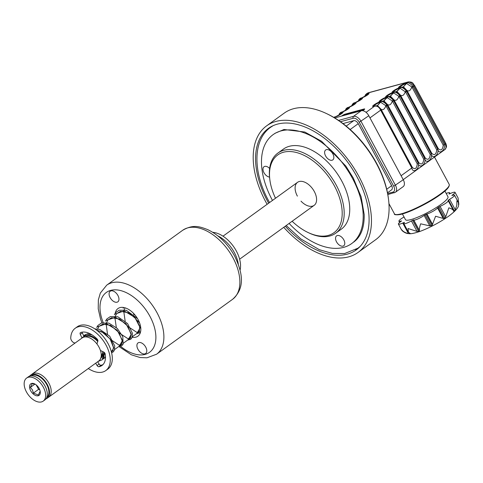 <?xml version="1.0" encoding="UTF-8"?>
<svg xmlns="http://www.w3.org/2000/svg" width="483" height="483" viewBox="0 0 483 483"><rect width="100%" height="100%" fill="white"/><g stroke="black" fill="none" stroke-linecap="round" stroke-linejoin="round"><path stroke-width="0.72" d="M326.635 113.638L327.619 114.109A76.664 45.456 54.2 0 1 376.613 163.326A76.664 45.456 54.2 0 1 388.374 198.199L388.513 199.28A78.083 46.296 -125.8 0 0 376.535 163.767A78.083 46.296 -125.8 0 0 326.635 113.638A78.083 46.296 -125.8 0 0 284.209 113.137L266.604 125.858A78.083 46.296 54.2 0 1 358.929 176.488A78.083 46.296 54.2 0 1 358.06 252.434A78.083 46.296 54.2 0 1 283.744 227.318M358.06 252.434L375.665 239.713A78.083 46.296 -125.8 0 0 388.513 199.28M267.117 204.303A78.083 46.296 54.2 0 1 265.735 201.803A78.083 46.296 54.2 0 1 266.604 125.858M268.373 129.082A74.956 44.448 54.2 0 1 270.444 127.071M268.645 203.198A74.956 44.448 54.2 0 1 267.6 201.296A74.956 44.448 54.2 0 1 268.433 128.387A74.956 44.448 54.2 0 1 357.064 176.995A74.956 44.448 54.2 0 1 356.231 249.904A74.956 44.448 54.2 0 1 285.272 226.213M358.114 248.407A74.956 44.448 54.2 0 1 355.554 249.741M292.13 221.256A47.986 28.455 -125.8 0 0 307.876 232.42A47.986 28.455 -125.8 0 0 338.957 227.095A47.986 28.455 -125.8 0 0 334.484 186.052A47.986 28.455 -125.8 0 0 291.623 151.644A47.986 28.455 -125.8 0 0 269.852 179.785A47.986 28.455 -125.8 0 0 275.503 198.241M269.852 179.785L269.713 178.704A49.405 29.294 54.2 0 1 277.84 153.117A49.405 29.294 54.2 0 1 336.259 185.152A49.405 29.294 54.2 0 1 335.709 233.211A49.405 29.294 54.2 0 1 308.866 232.891L307.876 232.42M277.84 153.117L283.4 149.102A49.405 29.294 54.2 0 1 341.819 181.137A49.405 29.294 54.2 0 1 341.264 229.19L335.709 233.211M325.59 155.924A6.104 3.623 54.2 0 1 325.663 149.984A6.104 3.623 54.2 0 1 332.878 153.944A6.104 3.623 54.2 0 1 332.811 159.885A6.104 3.623 54.2 0 1 325.59 155.924M269.532 177.05A6.104 3.623 54.2 0 1 263.959 172.666A6.104 3.623 54.2 0 1 264.026 166.726A6.104 3.623 54.2 0 1 269.629 168.47M336.518 241.82A6.104 3.623 54.2 0 1 336.585 235.879A6.104 3.623 54.2 0 1 343.805 239.84A6.104 3.623 54.2 0 1 343.739 245.775A6.104 3.623 54.2 0 1 336.518 241.82M272.472 200.433A67.149 39.817 54.2 0 1 272.261 200.028A67.149 39.817 54.2 0 1 273.004 134.715A67.149 39.817 54.2 0 1 352.409 178.263A67.149 39.817 54.2 0 1 351.66 243.577A67.149 39.817 54.2 0 1 289.106 223.442M297.377 196.134A14.194 8.416 54.2 0 1 299.219 181.53A14.194 8.416 54.2 0 1 314.318 191.534A14.194 8.416 54.2 0 1 314.161 205.341A14.194 8.416 54.2 0 1 301 201.151M102.607 351.527A13.204 7.831 54.2 0 1 100.754 358.289M29.481 376.233A14.194 8.416 54.2 0 1 30.483 375.273L32.15 374.071A14.194 8.416 54.2 0 1 48.934 383.279A14.194 8.416 54.2 0 1 48.777 397.086L98.816 360.934A14.194 8.416 54.2 0 0 98.973 347.12A14.194 8.416 54.2 0 0 82.188 337.919L32.15 374.071A14.194 8.416 54.2 0 1 48.934 383.279A14.194 8.416 54.2 0 1 48.777 397.086L47.111 398.288A14.194 8.416 54.2 0 1 45.885 398.94M85.304 336.911A13.204 7.831 54.2 0 1 97.735 341.559M84.41 336.313A14.194 8.416 54.2 0 1 97.922 340.871M35.126 384.16L32.198 383.653L30.338 387.42L32.439 389.847L33.399 393.102L38.32 395.022L40.18 391.26M30.67 390.747A7.1 4.208 54.2 0 1 30.006 384.673A7.1 4.208 54.2 0 1 34.607 383.888A7.1 4.208 54.2 0 1 39.141 388.441A7.1 4.208 54.2 0 1 40.228 391.671A7.1 4.208 54.2 0 1 37.01 395.837A7.1 4.208 54.2 0 1 30.67 390.747M43.379 387.294A14.194 8.416 54.2 0 1 43.216 401.101A14.194 8.416 54.2 0 1 26.432 391.894A14.194 8.416 54.2 0 1 26.589 378.086A14.194 8.416 54.2 0 1 43.379 387.294M26.589 378.086L28.255 376.879A14.194 8.416 54.2 0 1 45.046 386.086A14.194 8.416 54.2 0 1 44.889 399.894L43.216 401.101M31.087 375.889A13.343 7.915 54.2 0 1 46.76 384.619A13.343 7.915 54.2 0 1 46.718 397.521M30.483 375.273A14.194 8.416 54.2 0 1 47.268 384.48A14.194 8.416 54.2 0 1 47.111 398.288M39.751 389.787L38.604 389.34L33.399 393.102M38.604 389.34L36.225 384.915M34.939 384.094L30.338 387.42M82.007 338.046A1.902 1.129 -125.8 0 0 81.923 337.852L80.281 334.321A1.902 1.129 54.2 0 1 80.546 332.539A20.171 11.96 54.2 0 1 81.192 332.334A20.171 11.96 54.2 0 1 97.089 339A1.902 1.129 54.2 0 1 97.862 341.191L96.992 343.739A1.902 1.129 -125.8 0 0 96.938 343.974M88.286 368.541A26.106 15.48 -125.8 0 0 102.686 372.049A26.106 15.48 -125.8 0 0 105.789 370.582A26.106 15.48 -125.8 0 0 104.648 342.737A26.106 15.48 -125.8 0 0 78.318 326.798A26.106 15.48 -125.8 0 0 75.215 328.265A26.106 15.48 -125.8 0 0 70.741 337.931A3.804 2.258 -125.8 0 0 72.215 341.445A3.804 2.258 -125.8 0 0 75.233 342.942M105.789 370.582L107.83 369.109A26.106 15.48 -125.8 0 0 106.689 341.264A26.106 15.48 -125.8 0 0 80.359 325.325A26.106 15.48 -125.8 0 0 77.25 326.792L75.215 328.265M84.169 337.049A1.902 1.129 -125.8 0 0 83.964 336.379L82.315 332.847A1.902 1.129 54.2 0 1 82.104 332.141M80.281 334.321L82.315 332.847M100.416 350.429A1.902 1.129 -125.8 0 0 100.675 350.586L103.718 352.071A1.902 1.129 54.2 0 1 105.203 354.063A20.171 11.96 54.2 0 1 102.022 365.432A20.171 11.96 54.2 0 1 98.949 366.718A1.902 1.129 54.2 0 1 97.077 365.516L95.658 363.21M102.976 364.605A20.171 11.96 54.2 0 1 100.989 365.245A1.902 1.129 54.2 0 1 99.118 364.043L97.699 361.737M238.306 264.237A26.106 15.48 -125.8 0 0 217.797 235.849M240.075 270.13A26.106 15.48 -125.8 0 0 233.331 246.227A26.106 15.48 -125.8 0 0 212.755 232.317M102.97 351.702L100.277 359.497M83.994 336.452L85.992 335.208L83.746 335.914M98.073 361.471L102.185 359.805L103.972 352.216M132.179 337.243A17.038 10.101 -125.8 0 0 137.921 336.18A17.038 10.101 -125.8 0 0 138.102 319.613A17.038 10.101 -125.8 0 0 117.967 308.565A17.038 10.101 -125.8 0 0 115.099 314.137M117.918 295.475A6.533 3.87 -125.8 0 0 110.975 290.875A6.533 3.87 -125.8 0 0 110.124 297.594A6.533 3.87 -125.8 0 0 117.073 302.195A6.533 3.87 -125.8 0 0 117.918 295.475A6.533 3.87 -125.8 0 0 110.975 290.875A6.533 3.87 -125.8 0 0 110.124 297.594A6.533 3.87 -125.8 0 0 117.073 302.195A6.533 3.87 -125.8 0 0 117.918 295.475M137.951 349.275A6.533 3.87 -125.8 0 0 144.9 353.876A6.533 3.87 -125.8 0 0 145.745 347.156A6.533 3.87 -125.8 0 0 138.802 342.556A6.533 3.87 -125.8 0 0 137.951 349.275A6.533 3.87 -125.8 0 0 144.9 353.876A6.533 3.87 -125.8 0 0 145.745 347.156A6.533 3.87 -125.8 0 0 138.802 342.556A6.533 3.87 -125.8 0 0 137.951 349.275M342.984 123.582L353.731 120.659A4.256 2.524 54.2 0 1 358.259 123.66L391.653 185.683A4.256 2.524 54.2 0 1 391.604 189.825L387.493 192.795M444.897 191.057L447.97 196.762A24.132 4.238 151.7 0 1 441.124 204.291A24.132 4.238 151.7 0 1 419.045 216.644A24.132 4.238 151.7 0 1 405.472 219.644L402.399 213.939M458.85 204.406L458.083 197.982L455.04 192.331A7.1 1.244 151.7 0 1 453.024 194.54L451.871 195.47L452.897 195.241A7.1 1.244 151.7 0 1 454.515 195.223A7.1 1.244 151.7 0 1 452.505 197.438A7.1 1.244 151.7 0 1 449.619 199.268L448.097 200.584A7.1 1.244 151.7 0 1 448.218 200.693A7.1 1.244 151.7 0 1 446.207 202.908A7.1 1.244 151.7 0 1 440.073 206.38L437.574 207.968A7.1 1.244 151.7 0 1 435.823 209.489A7.1 1.244 151.7 0 1 426.954 213.987L424.134 215.418A7.1 1.244 151.7 0 1 413.768 220.043L411.395 220.93A7.1 1.244 151.7 0 1 403.788 223.617A7.1 1.244 151.7 0 1 404.054 222.923L404.464 222.379L402.756 223.031A7.1 1.244 151.7 0 1 398.403 224.076A7.1 1.244 151.7 0 1 400.413 221.86L401.572 220.93L400.54 221.16A7.1 1.244 151.7 0 1 398.922 221.178A7.1 1.244 151.7 0 1 403.818 217.139L404.048 217.006M458.59 205.589C458.15 208.022 454.877 211.53 448.761 216.118C439.892 222.325 430.492 227.354 420.566 231.194C414.631 233.235 410.743 234.056 408.896 233.645C408.793 233.524 406.106 234.068 402.14 230.675L401.168 229.105C402.731 231.393 405.14 232.86 408.395 233.512L410.429 233.609L408.431 232.232L408.057 228.519L417.034 231.405L419.504 231.055L419.413 230.518C419.214 229.057 419.63 226.817 420.657 223.81L429.779 225.893L432.116 225.362L435.588 216.239L443.949 218.654L444.891 218.056L445.718 216.861L448.858 207.829C451.605 208.686 453.229 209.761 453.742 211.059L453.833 211.596L454.406 211.101L455.258 209.743L456.785 205.396L456.9 200.837L458.433 202.498L458.542 205.716M448.218 200.693L453.742 211.059M364.381 109.46A2.838 0.501 -28.3 0 0 364.297 109.484L345.659 114.543A2.838 0.501 -28.3 0 0 343.214 115.642M387.728 104.956L418.87 162.789C421.538 165.095 423.174 163.918 423.772 159.251L392.371 101.025C391.091 104.582 389.473 105.753 387.517 104.533L387.728 104.956A2.27 0.398 151.7 0 1 387.149 105.469L386.78 104.769C385.428 102.366 383.713 101.225 381.636 101.364L380.26 101.696A4.957 0.869 151.7 0 1 380.538 100.162A4.957 0.869 151.7 0 1 386.732 97.017A4.957 0.869 151.7 0 1 387.022 95.477A4.957 0.869 151.7 0 1 393.222 92.331L394.068 92.102A2.27 1.787 -105.2 0 1 394.545 91.867L397.334 91.921L395.342 91.752A2.27 1.377 79.6 0 0 395.064 91.752A2.27 1.377 79.6 0 0 394.611 91.987L393.234 92.325A4.957 0.869 151.7 0 1 393.512 90.786A4.957 0.869 151.7 0 1 399.707 87.646L400.564 87.405A2.27 1.787 -105.2 0 1 401.029 87.181L403.824 87.236L401.832 87.067A2.27 1.377 79.6 0 0 401.548 87.067A2.27 1.377 79.6 0 0 401.095 87.302L399.719 87.634A4.957 0.869 151.7 0 1 399.996 86.101A4.957 0.869 151.7 0 1 406.191 82.961A2.27 1.787 74.8 0 0 405.569 83.825A3.755 0.658 -28.3 0 0 401.421 85.829A3.755 0.658 -28.3 0 0 399.972 87.465M406.191 82.961L407.042 82.732A2.27 1.787 74.8 0 0 406.414 83.595L405.569 83.825A7.1 5.579 74.8 0 1 403.619 86.529L406.414 83.595M407.187 90.895L438.329 148.734C440.997 151.04 442.633 149.857 443.231 145.19A2.27 0.398 -28.3 0 0 444.221 144.568L445.06 143.958A2.27 0.398 -28.3 0 0 445.706 143.252C446.322 144.634 446.576 145.89 446.467 147.013L445 149.482A5.681 3.369 -125.8 0 0 445.06 143.958L413.919 86.125A2.27 0.398 -28.3 0 0 414.565 85.413C412.645 83.662 413.828 81.983 408.346 81.899A2.27 1.787 74.8 0 0 407.881 82.122L407.042 82.732L407.501 82.671A2.27 1.968 97.4 0 0 406.68 83.559L411.83 86.97C410.55 90.52 408.932 91.692 406.976 90.472L407.187 90.895A2.27 0.398 151.7 0 1 406.608 91.408L406.239 90.713C404.887 88.304 403.172 87.169 401.095 87.302M407.501 82.671C409.125 82.871 410.846 84.006 412.645 86.083A2.27 0.441 136.5 0 1 411.83 86.97L412.09 87.357A2.27 0.398 -28.3 0 0 413.08 86.729L444.221 144.568C445.9 150.068 438.733 155.236 437.749 149.241L406.608 91.408L437.731 149.253C439.415 154.753 432.249 159.921 431.259 153.932C432.925 159.438 425.765 164.606 424.774 158.617L393.271 100.084C391.918 97.675 390.204 96.54 388.121 96.672L387.595 96.781A2.27 1.787 -105.2 0 1 388.06 96.558L388.06 96.558A2.27 1.787 -105.2 0 1 388.368 96.509M402.81 87.018L403.619 86.529A7.1 5.579 74.8 0 1 402.768 87.012M403.824 87.236L406.976 90.472L406.239 90.713M401.343 87.133A2.27 1.787 -105.2 0 0 401.029 87.181L400.184 87.411A2.27 1.787 -105.2 0 0 399.719 87.634A2.27 1.787 74.8 0 0 399.085 88.51A3.755 0.658 -28.3 0 0 394.937 90.514A3.755 0.658 -28.3 0 0 393.488 92.15M396.326 91.704L400.196 88.244L399.085 88.51A7.1 5.579 74.8 0 1 397.135 91.215A7.1 5.579 74.8 0 1 396.283 91.698M397.334 91.921L400.492 95.157L399.755 95.399C398.403 92.99 396.688 91.855 394.611 91.987M383.351 101.074L387.221 97.62L386.11 97.886A3.755 0.658 -28.3 0 0 381.962 99.89A3.755 0.658 -28.3 0 0 380.513 101.521M392.371 101.025L387.221 97.62A2.27 1.968 97.4 0 1 388.042 96.733C389.666 96.926 391.387 98.067 393.186 100.144A2.27 0.441 136.5 0 1 392.371 101.025M381.636 101.364A2.27 1.377 79.6 0 1 382.089 101.128L382.089 101.128A2.27 1.377 79.6 0 1 382.373 101.122L384.365 101.297L387.517 104.533L386.78 104.769M393.186 100.144L393.633 100.778A2.27 0.398 151.7 0 0 394.213 100.271L425.354 158.104C428.023 160.41 429.659 159.233 430.256 154.56L398.855 96.34C397.575 99.896 395.957 101.062 394.001 99.848L394.213 100.271M389.841 96.389L393.711 92.929L392.594 93.195A3.755 0.658 -28.3 0 0 388.453 95.205A3.755 0.658 -28.3 0 0 386.998 96.835M398.855 96.34L393.711 92.929A2.27 1.968 97.4 0 1 394.526 92.048C396.157 92.241 397.871 93.376 399.67 95.459A2.27 0.441 136.5 0 1 398.855 96.34M388.121 96.672A2.27 1.377 79.6 0 1 388.58 96.443L388.58 96.443A2.27 1.377 79.6 0 1 388.857 96.437L390.85 96.606L394.001 99.848L393.271 100.084M399.115 96.727A2.27 0.398 -28.3 0 0 400.105 96.105L431.259 153.932L399.755 95.399M392.631 101.412A2.27 0.398 -28.3 0 0 393.621 100.79L424.762 158.623C426.441 164.129 419.274 169.291 418.29 163.302C419.956 168.815 412.79 173.983 411.8 167.987L380.296 109.454C378.944 107.051 377.229 105.916 375.152 106.049L374.621 106.151A2.27 1.787 -105.2 0 1 375.086 105.928L375.086 105.928A2.27 1.787 -105.2 0 1 375.394 105.88M366.054 112.34L374.621 106.151L373.776 106.381A4.957 0.869 151.7 0 1 374.053 104.847A4.957 0.869 151.7 0 1 380.248 101.708A2.27 1.787 74.8 0 0 379.626 102.571A3.755 0.658 -28.3 0 0 375.478 104.576A3.755 0.658 -28.3 0 0 374.029 106.212M380.248 101.708L381.093 101.472A2.27 1.787 74.8 0 0 380.471 102.342L379.626 102.571A7.1 5.579 74.8 0 1 377.676 105.276L380.471 102.342M376.867 105.765L377.676 105.276A7.1 5.579 74.8 0 1 376.825 105.759M373.776 106.381A2.27 1.787 -105.2 0 1 374.24 106.157L377.875 105.982L375.883 105.807A2.27 1.377 79.6 0 0 375.605 105.813L375.605 105.813A2.27 1.377 79.6 0 0 375.152 106.049M377.875 105.982L381.033 109.218L380.296 109.454M381.238 109.641L412.379 167.48C415.054 169.787 416.684 168.603 417.282 163.936L385.881 105.717C384.601 109.267 382.983 110.438 381.033 109.218L381.238 109.641A2.27 0.398 151.7 0 1 380.658 110.154L369.966 117.882M386.146 106.097A2.27 0.398 -28.3 0 0 387.131 105.475L418.29 163.302A2.27 0.398 151.7 0 0 418.87 162.789M385.881 105.717L380.737 102.305A2.27 1.968 97.4 0 1 381.552 101.418C383.182 101.617 384.897 102.752 386.702 104.829A2.27 0.441 136.5 0 1 385.881 105.717M386.702 104.829L418.272 163.314A2.27 0.398 -28.3 0 1 417.282 163.936M384.365 101.297L381.57 101.243A2.27 1.787 -105.2 0 0 381.105 101.466L381.552 101.418M386.955 97.657A2.27 1.787 74.8 0 1 387.583 96.787L388.042 96.733M393.446 92.965A2.27 1.787 74.8 0 1 394.068 92.102L394.526 92.048M399.67 95.459L400.117 96.093A2.27 0.398 151.7 0 0 400.697 95.586L431.838 153.419C434.513 155.725 436.143 154.542 436.741 149.875A2.27 0.398 -28.3 0 0 437.731 149.253L437.749 149.241A2.27 0.398 151.7 0 0 438.329 148.734M436.741 149.875L405.605 92.042A2.27 0.398 -28.3 0 0 406.589 91.42L406.161 90.768A2.27 0.441 136.5 0 1 405.34 91.655C404.06 95.211 402.442 96.377 400.492 95.157L400.697 95.586M405.605 92.042L400.196 88.244A2.27 1.968 97.4 0 1 401.011 87.363C402.641 87.556 404.356 88.691 406.161 90.768M401.011 87.363L400.552 87.417A2.27 1.787 74.8 0 0 399.93 88.28M409.832 233.452L410.429 233.609M446.183 193.448A7.1 1.244 151.7 0 1 449.649 192.783A7.1 1.244 151.7 0 1 449.383 193.478L448.979 194.021L450.681 193.369A7.1 1.244 151.7 0 1 455.04 192.331M368.112 94.402A3.755 0.658 -28.3 0 0 367.273 94.227A2.27 1.787 -105.2 0 1 367.895 93.364A4.957 0.869 151.7 0 1 367.617 94.897A4.957 0.869 151.7 0 1 361.423 98.037L359.817 98.647L361.411 98.049A4.957 0.869 151.7 0 1 361.133 99.583A4.957 0.869 151.7 0 1 354.939 102.722L353.327 103.338L354.927 102.734A4.957 0.869 151.7 0 1 354.649 104.268A4.957 0.869 151.7 0 1 348.454 107.413L348.436 107.419A4.957 0.869 151.7 0 1 348.158 108.953A4.957 0.869 151.7 0 1 341.964 112.098L340.708 112.479A2.27 2.077 -114.7 0 1 340.998 112.31L340.998 112.31A2.27 2.077 -114.7 0 1 341.348 112.189M361.622 99.087A3.755 0.658 -28.3 0 0 360.789 98.912A2.27 1.787 -105.2 0 1 361.411 98.049M355.138 103.773A3.755 0.658 -28.3 0 0 354.299 103.597L353.158 103.948A2.27 1.485 -119.9 0 1 353.598 103.163M353.224 105.155L353.158 103.948L351.739 105.994M340.708 112.479L341.584 112.104A2.27 1.787 -105.2 0 0 341.119 112.328L341.952 112.104A4.957 0.869 151.7 0 1 341.674 113.644A4.957 0.869 151.7 0 1 335.48 116.783L333.831 117.423M340.515 112.593L341.107 112.34A2.27 1.787 -105.2 0 0 340.479 113.203L340.183 113.318A2.27 1.485 -119.9 0 1 340.63 112.539M340.249 114.531L340.183 113.318L338.764 115.365M334.224 117.164A2.27 2.077 -114.7 0 1 334.514 117.001L334.514 117.001A2.27 2.077 -114.7 0 1 334.864 116.88M342.163 113.149A3.755 0.658 -28.3 0 0 341.33 112.974A2.27 1.787 -105.2 0 1 341.952 112.104M348.654 108.458A3.755 0.658 -28.3 0 0 347.814 108.289L346.673 108.633L346.74 109.84M347.114 107.848A2.27 1.485 -119.9 0 0 346.673 108.633L345.254 110.679M347.199 107.794A2.27 2.077 -114.7 0 1 347.482 107.624L347.482 107.624A2.27 2.077 -114.7 0 1 347.832 107.504M353.683 103.102A2.27 2.077 -114.7 0 1 353.973 102.939L353.973 102.939A2.27 2.077 -114.7 0 1 354.323 102.819M360.173 100.18A7.1 5.579 74.8 0 0 360.789 98.912L359.642 99.263A2.27 1.485 -119.9 0 1 360.089 98.478M359.708 100.47L359.642 99.263L358.223 101.303M359.938 99.142A2.27 1.787 -105.2 0 1 360.566 98.278L360.578 98.266A2.27 1.787 74.8 0 1 361.043 98.043L360.457 98.254A2.27 2.077 -114.7 0 1 360.807 98.134M360.167 98.417A2.27 2.077 -114.7 0 1 360.457 98.254L359.974 98.538M360.783 98.912L361.218 98.121M366.657 95.495A7.1 5.579 74.8 0 0 367.273 94.227L366.428 94.457A2.27 1.787 -105.2 0 1 367.05 93.593L367.895 93.364M366.832 93.666A5.681 3.369 -125.8 0 0 366.404 94.463L366.199 95.785M364.683 96.63L365.365 94.903L366.573 93.793A2.27 1.485 -119.9 0 0 366.132 94.571L364.713 96.618M366.573 93.793L367.889 92.984A5.681 3.369 -125.8 0 0 367.213 93.304L368.354 92.76A2.27 1.787 74.8 0 0 367.889 92.984L407.881 82.122A5.681 3.369 -125.8 0 1 413.919 86.125L413.08 86.729L412.645 86.083M412.319 86.463A5.681 3.369 54.2 0 1 412.844 86.892M399.35 88.003L400.196 87.773M362.745 110.685L363.874 109.87A2.838 0.501 -28.3 0 0 364.031 108.989L345.393 114.054A2.838 0.501 -28.3 0 0 341.843 115.854L341.487 116.107M345.659 114.543L345.393 114.054M364.297 109.484L364.031 108.989M403.269 179.73L393.711 186.251L359.255 122.265A5.681 3.369 -125.8 0 0 353.218 118.263A1.419 1.117 -105.2 0 1 353.478 116.361A7.1 4.208 54.2 0 1 361.03 121.366L395.48 185.351A7.1 4.208 54.2 0 1 395.402 192.258L403.19 186.631A7.1 4.208 -125.8 0 0 403.269 179.73L368.813 115.739A7.1 4.208 -125.8 0 0 361.266 110.74L334.707 117.949M81.923 337.852L83.964 336.379M98.949 366.718L100.989 365.245M97.077 365.516L99.118 364.043M104.781 353.043L103.296 358.217M96.292 329.907L104.539 333.192L111.162 340.286L113.71 347.82L111.476 352.222M97.59 326.786L106.459 323.695L117.17 330.155L122.489 340.515L119.319 346.118M106.435 320.398L115.298 317.307L126.009 323.767L131.334 334.127L128.164 339.73M115.274 314.01L124.137 310.919L134.854 317.379L140.173 327.74L137.003 333.342M120.605 346.323A36.913 21.886 -125.8 0 0 151.233 350.851A36.913 21.886 -125.8 0 0 149.965 316.395A36.913 21.886 -125.8 0 0 112.75 289.975A36.913 21.886 -125.8 0 0 103.187 322.553M106.701 285.175A42.589 25.255 54.2 0 1 157.06 312.797A42.589 25.255 54.2 0 1 156.589 354.22L232.571 299.321A42.589 25.255 -125.8 0 0 233.041 257.898A42.589 25.255 -125.8 0 0 182.683 230.276L106.701 285.175L100.343 293.048L98.357 299.84L98.23 308.83L100.524 319.003L101.967 322.825M346.196 126.105L353.731 120.659M358.259 123.66L350.163 129.516M386.714 189.251L391.653 185.683M368.082 94.457L361.888 97.814A2.27 1.787 74.8 0 0 361.423 98.037M355.108 103.833L348.919 107.19A2.27 1.787 74.8 0 0 348.454 107.413M348.623 108.518L342.429 111.875A2.27 1.787 74.8 0 0 341.964 112.098M342.133 113.203L335.945 116.56A2.27 1.787 74.8 0 0 335.48 116.783M361.592 99.142L355.403 102.499A2.27 1.787 74.8 0 0 354.939 102.722M449.19 184.355C449.842 186.607 446.902 190.024 440.363 194.607C429.019 202.945 408.606 213.015 399.839 214.561C395.752 215.001 393.953 214.76 394.442 213.836A31.093 5.458 -28.3 0 0 411.927 209.972A31.093 5.458 -28.3 0 0 440.369 194.057A31.093 5.458 -28.3 0 0 449.19 184.355L434.501 157.066M455.258 209.743L449.619 199.268M445.718 216.861L440.073 206.38M432.593 224.462L426.954 213.987M443.231 145.19L412.09 87.357M393.234 92.325A2.27 1.787 -105.2 0 1 393.699 92.102L394.545 91.867A2.27 1.787 -105.2 0 1 394.853 91.824M383.309 101.074A7.1 5.579 74.8 0 0 384.16 100.591A7.1 5.579 74.8 0 0 386.11 97.886A2.27 1.787 74.8 0 1 386.732 97.017A2.27 1.787 -105.2 0 1 387.209 96.787L390.85 96.606M389.799 96.389A7.1 5.579 74.8 0 0 390.644 95.9A7.1 5.579 74.8 0 0 392.594 93.195A2.27 1.787 74.8 0 1 393.222 92.331M430.256 154.56A2.27 0.398 -28.3 0 0 431.247 153.938A2.27 0.398 151.7 0 0 431.838 153.419M425.354 158.104A2.27 0.398 151.7 0 1 424.774 158.617L424.762 158.623A2.27 0.398 -28.3 0 1 423.772 159.251M401.107 175.715L411.8 167.987A2.27 0.398 151.7 0 0 412.379 167.48M380.26 101.696A2.27 1.787 -105.2 0 1 380.725 101.472L381.57 101.243A2.27 1.787 -105.2 0 1 381.884 101.195M400.775 221.6L400.54 221.16M408.395 233.512L402.756 223.031M404.12 222.844L403.939 222.506M417.034 231.405L411.395 220.93M418.604 231.387L412.603 220.242M419.504 231.055L413.502 219.904M419.413 230.518L413.768 220.043M429.779 225.893L424.134 215.418M431.053 225.899L425.052 214.754M432.116 225.362L426.115 214.217M443.213 218.449L437.574 207.968M443.949 218.654L437.948 207.509M444.891 218.056L438.89 206.911M454.406 211.101L448.405 199.95M453.344 195.132L453.024 194.54M449.588 193.858L449.383 193.478M440.297 194.637A30.526 5.361 151.7 0 1 395.752 214.543M355.403 102.499L354.558 102.734A2.27 1.787 74.8 0 0 354.093 102.957L354.075 102.964A2.27 1.787 -105.2 0 0 353.453 103.827M333.958 117.502L334.634 117.013A2.27 1.787 -105.2 0 1 335.099 116.789L334.025 117.284M340.714 114.242A7.1 5.579 74.8 0 0 341.33 112.974L340.479 113.203M347.199 109.55A7.1 5.579 74.8 0 0 347.814 108.289A2.27 1.787 -105.2 0 1 348.436 107.419M346.969 108.518A2.27 1.787 -105.2 0 1 347.591 107.649L347.603 107.643A2.27 1.787 -105.2 0 1 348.068 107.419L346.999 107.908M353.689 104.865A7.1 5.579 74.8 0 0 354.299 103.597A2.27 1.787 -105.2 0 1 354.927 102.734M399.236 88.178L400.081 87.948M394.563 192.657A1.419 1.117 -105.2 0 1 394.267 192.795A1.419 1.117 -105.2 0 1 392.969 192.095A5.681 3.369 -125.8 0 0 393.711 186.251M387.638 193.544L392.969 192.095M353.218 118.263L340.461 121.728M368.813 115.739L359.255 122.265M338.559 120.412L353.478 116.361L361.266 110.74M103.646 357.444L104.328 356.949M111.38 351.853L113.167 350.561M114.664 349.481L122.006 344.174M123.503 343.093L130.851 337.786M132.342 336.705L139.69 331.398M239.628 259.19L314.161 205.341M222.995 236.181L297.534 182.326M104.533 352.717L103.845 356.798M89.283 334.085L89.609 333.53M96.799 330.281L101.937 331.827L110.13 338.975L113.463 347.398L112.877 350.127L111.253 351.376M97.488 329.255L98.961 326.436L102.837 324.063L110.655 325.373L118.981 332.588L122.308 341.113L121.704 343.769L120.973 344.572L119.096 345.11L110.734 339.615M107.492 334.127L106.109 323.701L107.824 320.018L111.537 317.711L119.609 319.046L127.808 326.182L131.147 334.604L130.567 337.345L129.794 338.197L127.989 338.722L119.579 333.228M116.337 327.74L114.9 317.548M115.171 316.474L116.632 313.672L120.502 311.293L128.792 312.833L135.868 318.768L139.696 326.134L139.394 330.982L138.669 331.785L136.798 332.334L128.418 326.84M125.175 321.352L123.739 311.161M124.01 310.086L125.067 307.84M139.623 322.994L137.257 320.446M134.02 314.964L133.338 313.165M105.487 356.81L104.171 358.464L102.74 359.147M87.815 333.85L88.286 332.968M94.825 328.881L99.8 329.436L109.683 336.132L114.749 345.943L114.296 350.495L113.046 352.047L111.609 352.753M96.66 327.462L97.983 325.391L101.46 322.994L108.856 323.121L117.339 328.488L122.815 336.705L123.099 344.174L121.915 345.641L118.764 346.516M105.499 321.074L106.864 318.961L110.353 316.582L117.816 316.77L127.542 323.556L132.451 333.282L131.962 337.75L130.706 339.289L127.603 340.129M114.344 314.687L115.721 312.549L119.223 310.189L126.292 310.267L137.516 318.581M140.607 331.718L139.599 332.859L136.447 333.741M123.183 308.293L123.606 307.496M91.903 334.785L86.747 334.097L83.571 335.546M102.185 359.805L104.165 354.691L104.038 352.264M182.683 230.276C193.411 224.058 199.914 226.678 207.799 229.66C218.884 235.04 227.831 243.861 234.653 256.123C242.218 271.929 245.811 287.614 232.571 299.321M118.939 346.528L131.406 354.806L140.106 357.547L146.971 357.8L156.589 354.22M381.021 101.533A7.1 7.1 0 0 0 381.419 101.508M399.616 222.47L398.922 221.178M401.445 229.727L398.403 224.076M408.431 232.232L403.788 223.617M458.433 202.498L454.515 195.223M450.102 193.629L449.649 192.783M394.442 213.836L388.936 203.609M445.706 143.252L414.565 85.413M353.327 103.338L352.397 104.28L351.715 106.006M340.352 112.708L339.422 113.65L338.74 115.377M335.945 116.56L335.099 116.789M342.429 111.875L341.584 112.104M346.842 108.023L345.906 108.965L345.224 110.692M348.919 107.19L348.068 107.419M354.558 102.734L353.484 103.223M359.811 98.653L358.881 99.589L358.199 101.315M361.888 97.814L361.043 98.043M366.301 93.962L367.213 93.304M408.346 81.899L368.354 92.76M403.233 179.658L445 149.482M387.819 194.546L395.402 192.258M269.562 202.534L268.717 200.988C252.766 172.02 252.633 139.865 270.607 127.295L273.004 125.737M360.185 246.402L357.951 248.19L344.627 253.527L332.401 253.424L319.36 249.711L300.885 238.97L286.196 225.549M274.96 133.32L283.986 129.492L304.797 132.028L321.6 141.271L345.834 166.037L353.29 178.016L361.145 196.835L364.206 214.615C364.399 227.71 360.861 236.893 353.598 242.158"/></g></svg>

